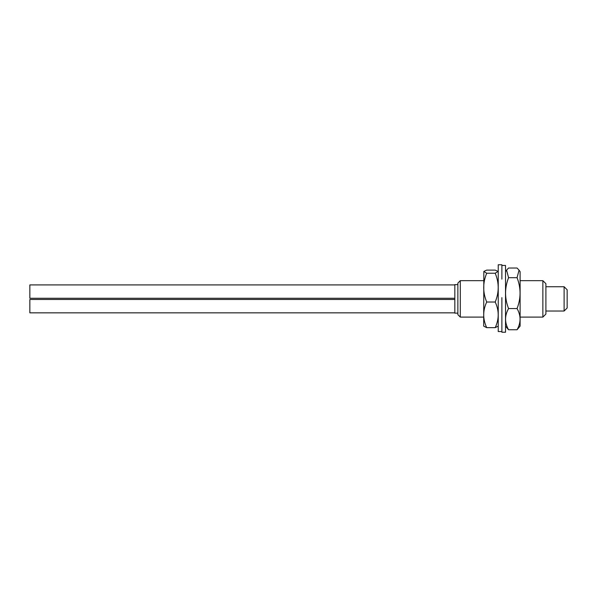 <?xml version="1.0" encoding="UTF-8"?>
<svg xmlns="http://www.w3.org/2000/svg" width="597" height="597" viewBox="0 0 597 597"><rect width="100%" height="100%" fill="white"/><g stroke="black" fill="none" stroke-linecap="round" stroke-linejoin="round"><path stroke-width="0.9" d="M457.869 283.097L457.869 314.671L460.294 317.097L460.294 280.672L457.869 283.097M542.867 317.097L545.904 314.059L545.904 283.702L542.867 280.672L542.867 317.097L520.099 317.097M564.113 311.03L567.15 307.992L567.15 289.776L564.113 286.739L564.113 311.03L545.904 311.03M454.832 312.85L29.85 312.85L29.85 299.493L454.832 299.493M454.832 298.276L29.85 298.276L29.85 284.918L454.832 284.918M457.869 313.149L454.832 313.149L454.832 284.62L457.869 284.62M517.062 277.695C521.054 287.985 521.054 298.269 517.062 308.559L508.562 308.559C504.569 298.269 504.569 287.985 508.562 277.695L506.569 270.157L508.562 268.023L517.062 268.023L519.054 270.157L517.062 277.695L508.562 277.695M517.062 308.559C521.054 315.619 521.054 322.686 517.062 329.745L508.562 329.745C504.569 322.686 504.569 315.619 508.562 308.559M517.062 329.745L520.099 326.119L520.099 271.65L519.054 270.157M508.562 329.745L505.525 326.119M501.883 265.449L505.525 265.449L505.525 332.23L501.883 332.23L501.883 297.642M495.204 302.015L486.704 302.015C482.719 292.426 482.719 282.836 486.704 273.239L495.204 273.239C499.196 282.836 499.196 292.426 495.204 302.015C499.196 310.559 499.196 319.104 495.204 327.656L498.241 326.119M486.704 273.239L483.839 271.411L486.704 270.113L495.204 270.113L498.07 271.411L495.204 273.239M483.839 271.411L483.674 326.119L486.704 327.656L495.204 327.656M486.704 302.015C482.719 310.559 482.719 319.104 486.704 327.656M501.883 331.551L498.241 331.551L498.241 264.769L501.883 264.769L501.883 279.112M542.867 280.672L520.099 280.672M483.674 280.672L460.294 280.672M483.674 317.097L460.294 317.097M564.113 286.739L545.904 286.739M505.525 271.65L506.569 270.157"/></g></svg>
